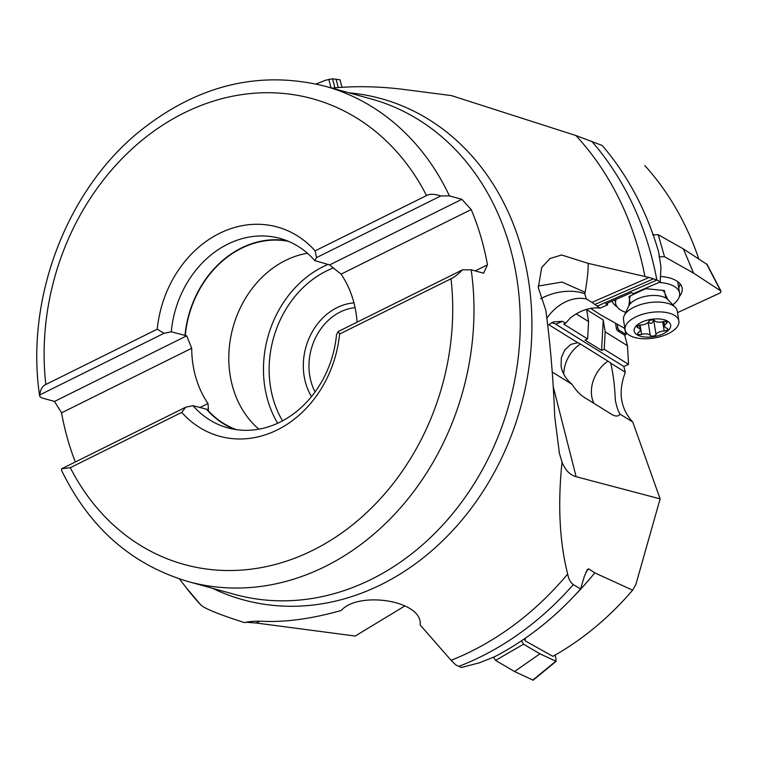 <?xml version="1.0" encoding="UTF-8"?>
<svg xmlns="http://www.w3.org/2000/svg" width="759" height="759" viewBox="0 0 759 759"><rect width="100%" height="100%" fill="white"/><g stroke="black" fill="none" stroke-linecap="round" stroke-linejoin="round"><path stroke-width="1.14" d="M580.607 589.003A313.486 261.115 -74.6 0 1 494.564 656.782L479.46 662.797L461.377 667.512L455.884 664.96L451.102 660.321A310.545 258.658 -74.6 0 0 471.102 651.402A310.545 258.658 -74.6 0 0 567.666 574.032C568.652 579.117 570.531 582.637 573.311 584.591L580.607 589.003L584.278 576.498L587.362 569.506L588.623 568.842L594.771 572.865L632.626 590.17L635.824 584.62L660.121 498.881L632.759 422.042C620.359 408.418 617.892 391.824 625.35 372.252L623.822 366.483L628.528 364.348L627.475 345.724L624.695 335.184L626.128 334.539L624.486 328.286M632.626 590.17A300.46 250.261 105.4 0 1 552.913 656.345L525 640.738L524.412 638.831M259.635 621.289L256.267 623.016L355.212 636.051L404.936 605.891M341.996 87.313L340.013 79.818L332.546 78.794L325.62 80.207L316.123 83.983M538.159 286.067L562.011 282.073L585.132 292.291C587.257 279.91 588.282 270.28 588.216 263.392L649.03 277.452L591.916 302.395L600.103 308.135L607.57 304.881L605.872 303.818L631.507 292.632L633.205 293.686L660.226 281.883L660.956 266.988L658.698 252.206A313.486 261.115 -74.6 0 0 602.2 145.472L575.872 135.519L451.368 95.587L402.412 89.268C377.83 86.289 354.358 85.909 331.996 88.129M325.63 80.198L325.62 80.207A310.545 258.658 -74.6 0 0 325.393 80.293L324.368 80.701M567.666 574.032C559.525 541.803 557.647 504.479 562.039 462.07C565.246 470.144 569.943 475.02 576.119 476.699L660.121 498.881M588.216 263.392L561.613 254.977L550.066 258.525L541.765 267.377L538.292 287.633L545.797 310.184C550.408 344.605 553.387 380.117 554.725 416.71L559.411 453.322L562.039 462.07M591.916 302.395L586.384 298.961L584.724 293.742A29.525 13.966 170.8 0 0 585.132 292.291M660.226 281.883L656.839 279.91L649.03 277.452M595.094 304.368L653.205 278.989M626.128 334.539L619.23 330.25A2.059 0.863 -113.6 0 1 617.835 327.774L617.257 324.207M615.549 323.239L616.384 328.41A2.059 0.863 66.4 0 0 617.779 330.886L624.695 335.184M627.475 345.724L605.16 331.873L603.234 319.947L586.66 309.653L588.576 321.579L576.09 313.818M628.528 364.348L604.221 349.254L605.16 331.873M604.221 349.254L601.593 350.411L585.009 340.108L587.646 338.96L563.728 324.112L565.578 323.23L562.476 321.304L553.434 321.958L548.757 324.691L577.77 342.707A30.208 12.713 66.4 0 1 580.36 343.998L607.997 361.161A30.208 12.713 66.4 0 1 610.701 363.153L625.35 372.252M623.822 366.483L555.778 324.226A20.559 8.653 -113.6 0 0 551.347 323.002M632.759 422.042L620.122 414.186C618.3 411.653 616.706 406.976 615.321 400.154C614.752 386.027 613.215 373.694 610.701 363.153M577.77 342.707L570.901 344.349L564.8 349.899L561.318 357.688L561.11 366.483C562.381 373.229 566.024 379.177 572.03 384.329A27.333 10.332 61.8 0 0 583.889 397.109L611.526 414.272A27.333 10.332 61.8 0 0 616.355 416.017A27.333 10.332 61.8 0 0 620.122 414.186M572.03 384.329L552.239 372.033M574.667 595.492A303.173 252.519 -74.6 0 0 594.771 572.865M525 640.738L525.361 638.177M256.267 623.016L246.001 622.238M200.85 604.999L185.547 586.849A310.545 258.658 -74.6 0 0 200.85 604.999C204.987 608.775 219.588 614.667 244.654 622.655C248.933 621.336 256.125 620.928 266.238 621.422C288.686 621.963 313.695 618.3 341.265 610.445C358.495 590.739 423.114 600.36 420.173 625.008L451.102 660.321M334.947 87.845L332.546 78.794M451.026 278.762A241.542 201.182 105.4 0 1 312.774 550.303A241.542 201.182 105.4 0 1 70.293 467.686L181.714 412.393A108.537 90.406 -74.6 0 0 277.339 429.888A108.537 90.406 -74.6 0 0 339.605 334.045L451.026 278.762C454.176 277.32 458 274.35 462.506 269.843L471.178 269.777L483.568 273.202L487.468 264.834L475.238 270.897M461.823 199.313L449.432 195.888L440.761 195.964L316.56 257.595L314.786 260.593L329.605 264.929L341.057 274.141L471.197 209.56L461.823 199.313L329.605 264.929M471.197 209.56A256.959 214.029 105.4 0 1 487.468 264.834M357.072 322.167A97.902 81.545 -74.6 0 0 341.057 274.141M462.506 269.843L338.305 331.474L336.531 334.472A98.262 81.839 -74.6 0 1 280.08 422.099A98.262 81.839 -74.6 0 1 227.747 427.858A98.262 81.839 -74.6 0 1 193.014 405.685L207.036 409.319A97.902 81.545 -74.6 0 0 236.419 429.651M70.293 467.686L61.564 468.806L61.555 470.371M75.331 461.965A256.959 214.029 105.4 0 1 61.564 412.83L191.704 348.248A97.902 81.545 -74.6 0 0 207.975 403.522L199.826 407.564M39.819 394.917L164.02 333.286L157.236 329.207L45.815 384.49C42.457 385.876 40.455 389.358 39.819 394.917L39.904 396.663L41.641 397.868L54.496 401.435L61.564 412.83M54.496 401.435L186.723 335.829L171.268 331.806L164.02 333.286M186.723 335.829L191.704 348.248M288.411 241.324A97.902 81.545 -74.6 0 0 241.523 248.288A97.902 81.545 -74.6 0 0 185.291 335.431M258.866 429.186A97.902 81.545 105.4 0 1 230.214 340.269A97.902 81.545 105.4 0 1 285.517 260.441A97.902 81.545 105.4 0 1 307.433 253.25M207.036 409.319L208.469 409.708L207.975 403.522M193.014 405.685L185.765 407.175L61.564 468.806M234.702 429.395A98.262 81.839 105.4 0 1 206.723 409.471M181.714 412.393L185.765 407.175M338.305 331.474L339.605 334.045M184.978 335.592A98.262 81.839 105.4 0 1 241.428 247.965A98.262 81.839 105.4 0 1 286.807 240.669M314.786 260.593A98.262 81.839 -74.6 0 0 280.052 238.421A98.262 81.839 -74.6 0 0 227.719 244.18A98.262 81.839 -74.6 0 0 171.268 331.806M45.815 384.49A241.542 201.182 105.4 0 1 184.058 112.949A241.542 201.182 105.4 0 1 426.539 195.566L315.118 250.859A108.537 90.406 -74.6 0 0 219.493 233.364A108.537 90.406 -74.6 0 0 157.236 329.207M315.118 250.859L316.56 257.595M426.539 195.566C429.585 193.773 434.328 193.906 440.761 195.964M600.103 308.135L599.306 308.059C589.771 307.196 580.161 310.45 570.474 317.831L565.578 323.23M607.57 304.881L607.532 303.097M652.892 234.123L653.527 234.588M644.837 165.566A300.46 250.261 105.4 0 1 698.792 258.904M588.576 321.579L587.646 338.96M603.234 319.947L601.593 350.411M593.908 403.323A30.834 23.871 121.8 0 1 591.735 396.397A30.834 23.871 121.8 0 1 607.997 361.161M493.483 657.247L495.57 660.387L514.498 671.506L533.141 680.178M521.414 640.862L523.596 644.211L539.953 653.831L556.138 661.317M555.038 655.15L556.015 658.461L555.673 661.336L532.676 680.187M514.498 671.506L539.953 653.831M678.869 320.981L677.275 311.152A27.239 12.875 170.8 0 0 675.32 307.423A27.239 12.875 170.8 0 0 635.738 306.399A27.239 12.875 170.8 0 0 624.183 315.678A27.239 12.875 170.8 0 0 623.5 319.833L625.084 329.672A27.239 12.875 -9.2 0 1 637.323 316.228A27.239 12.875 -9.2 0 1 678.869 320.981A27.239 12.875 -9.2 0 1 666.62 334.425A27.239 12.875 -9.2 0 1 625.084 329.672M642.456 321.825A18.501 8.747 -9.2 0 1 667.787 321.294A18.501 8.747 -9.2 0 1 662.36 334.188A18.501 8.747 -9.2 0 1 637.029 334.728A18.501 8.747 -9.2 0 1 642.456 321.825M638.366 325.488A2.998 1.423 170.8 0 0 637.019 326.968A2.998 1.423 170.8 0 0 637.996 327.803A6.916 3.273 -9.2 0 1 640.264 329.738A6.916 3.273 -9.2 0 1 638.49 332.433A2.998 1.423 170.8 0 0 637.721 333.609A2.998 1.423 170.8 0 0 641.611 334.377A6.916 3.273 -9.2 0 1 650.283 335.431A2.998 1.423 170.8 0 0 654.732 335.649A2.998 1.423 170.8 0 0 656.023 334.577A6.916 3.273 -9.2 0 1 659.011 332.11A6.916 3.273 -9.2 0 1 664.201 331.009A2.998 1.423 170.8 0 0 666.449 330.526A2.998 1.423 170.8 0 0 667.797 329.045A2.998 1.423 170.8 0 0 666.819 328.211A6.916 3.273 -9.2 0 1 664.552 326.285A6.916 3.273 -9.2 0 1 666.326 323.581A2.998 1.423 170.8 0 0 667.095 322.414A2.998 1.423 170.8 0 0 663.205 321.645A6.916 3.273 -9.2 0 1 654.533 320.583A2.998 1.423 170.8 0 0 650.084 320.364A2.998 1.423 170.8 0 0 648.793 321.437A6.916 3.273 -9.2 0 1 645.805 323.913A6.916 3.273 -9.2 0 1 640.615 325.013A2.998 1.423 170.8 0 0 638.366 325.488M654.002 320.175L651.829 323.163L650.017 323.277L648.319 322.196M658.945 282.443A32.381 15.313 -9.2 0 1 679.58 293.164L677.844 282.433A32.381 15.313 170.8 0 0 677.664 281.608M625.758 312.357A32.381 15.313 -9.2 0 1 615.653 303.486A32.381 15.313 -9.2 0 1 616.128 299.34M679.58 293.164A32.381 15.313 -9.2 0 1 672.778 304.767M665.88 298.069L664.419 290.517L645.748 288.676L628.945 296.494L630.34 303.676M624.904 328.524L600.198 314.577L590.72 308.439M659.021 256.855L664.514 256.713L693.593 273.136L720.974 291.067L720.671 292.405L719.333 293.325L677.521 312.642M679.333 296.598A35.72 16.888 170.8 0 0 681.743 286.608A35.72 16.888 170.8 0 0 676.886 281.077A35.72 16.888 170.8 0 0 660.586 276.418M612.058 301.124A35.72 16.888 170.8 0 0 616.896 306.627A35.72 16.888 170.8 0 0 616.963 306.664M652.749 234.873L658.243 234.73L683.385 248.924L707.122 264.493M693.593 273.136L683.385 248.924M679.979 283.714A34.449 16.29 -9.2 0 1 678.736 287.927M336.104 79.344L338.286 87.57M644.884 276.323A310.545 258.658 -74.6 0 0 575.872 135.519M349.131 92.854A259.91 216.486 105.4 0 1 531.3 305.811A259.91 216.486 105.4 0 1 381.341 584.506A259.91 216.486 105.4 0 1 212.359 588.244M591.669 141.221A313.486 261.115 105.4 0 1 656.839 279.91M657.028 280.014L597.02 306.219M619.23 330.25L617.779 330.886M562.476 321.304L555.778 324.226M553.254 386.777L576.119 476.699M328.77 79.249L331.047 87.864M471.178 269.777A256.959 214.029 105.4 0 1 325.108 566.527A256.959 214.029 105.4 0 1 188.26 581.593L234.55 594.373A256.959 214.029 -74.6 0 0 371.398 579.307A256.959 214.029 -74.6 0 0 520.276 322.755A256.959 214.029 -74.6 0 0 371.312 98.983L325.023 86.203A256.959 214.029 105.4 0 1 449.432 195.888M277.68 423.247A102.788 85.615 105.4 0 1 323.011 266.732A102.788 85.615 105.4 0 1 323.135 266.665A102.788 85.615 105.4 0 1 328.068 264.417M282.509 420.847A98.67 82.19 105.4 0 1 326.304 271.058A98.67 82.19 105.4 0 1 333.486 267.899M311.494 396.577A58.282 48.538 -74.6 0 1 336.93 307.689A58.282 48.538 105.4 0 1 337.062 307.623A58.282 48.538 105.4 0 1 353.95 302.869M355.07 307.623A54.164 45.113 -74.6 0 0 340.355 311.949A54.164 45.113 -74.6 0 0 340.222 312.015A54.164 45.113 -74.6 0 0 315.061 391.938M573.311 584.591A313.486 261.115 105.4 0 1 481.045 656.601A313.486 261.115 105.4 0 1 459.148 666.26M588.623 568.842A303.173 252.519 105.4 0 1 585.749 572.409M540.712 298.742A41.109 26.812 163 0 1 584.724 293.742M586.384 298.961A41.109 31.831 -58.2 0 0 546.85 318.268M580.36 343.998A30.834 23.871 -58.2 0 0 563.738 374.168M616.384 328.41L617.835 327.774M495.57 660.387L523.596 644.211M662.455 290.317A17.988 8.501 -9.2 0 1 664.931 293.164M665.121 293.894L667.787 299.558A20.74 9.81 170.8 0 0 637.655 298.78A20.74 9.81 170.8 0 0 637.532 298.828A20.74 9.81 170.8 0 0 628.85 305.849L624.183 315.678M628.85 305.849L629.609 299.625A17.988 8.501 -9.2 0 1 630.843 295.612M637.996 327.803L637.683 325.867M666.326 323.581L665.994 321.541M664.201 331.009L662.711 321.769M656.023 334.577L653.822 320.924M650.283 335.431L648.177 322.357M641.611 334.377L640.103 325.042M664.514 256.713L658.243 234.73M706.601 263.961L720.452 290.536M179.466 578.918L185.547 586.849M61.621 470.495C89.562 527.828 131.781 564.857 188.26 581.593M325.023 86.203C259.189 69.894 197.198 85.084 139.039 131.791C65.891 191.344 25.189 299.777 39.648 395.885M559.155 452.298L559.421 453.322M533.321 680.026L556.319 661.174M667.787 299.558L675.32 307.423M629.609 299.625L629.088 296.427M639.514 325.127L640.264 329.738M663.783 321.512L664.552 326.285M615.653 303.486L615.056 299.805M720.87 290.877L707.018 264.303"/></g></svg>
